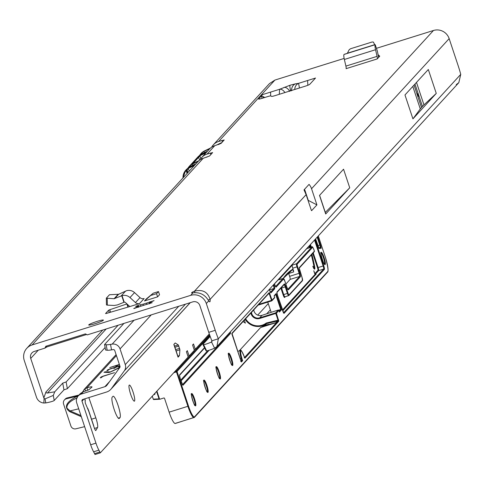 <?xml version="1.0" encoding="UTF-8"?>
<svg xmlns="http://www.w3.org/2000/svg" width="485" height="485" viewBox="0 0 485 485"><rect width="100%" height="100%" fill="white"/><g stroke="black" fill="none" stroke-linecap="round" stroke-linejoin="round"><path stroke-width="0.73" d="M146.858 304.337A6.329 0.637 -18.4 0 0 145.191 304.829A6.329 0.637 -18.4 0 0 143.445 305.404L143.045 304.21A6.329 0.637 161.6 0 1 144.791 303.634A6.329 0.637 161.6 0 1 146.464 303.137L146.858 304.337M289.715 91.368L290.491 90.107L291.582 90.786M299.457 87.997L298.566 83.341L295.395 83.856A7.172 6.056 80.7 0 0 291.57 90.465M418.422 96.339L417.536 93.684L418.422 96.339M146.464 303.137L154.084 300.609L149.865 302.525A6.329 0.637 161.6 0 1 149.932 302.579A6.329 0.637 161.6 0 1 149.368 303.07L152.181 302.688L144.797 304.95A6.329 0.637 161.6 0 1 141.384 306.023L133.763 308.551L137.976 306.635A6.329 0.637 161.6 0 1 137.916 306.575A6.329 0.637 161.6 0 1 138.48 306.09L135.667 306.471L138.722 305.162L143.045 304.21M95.011 323.701A7.736 0.776 161.6 0 1 88.731 324.986A7.736 0.776 161.6 0 1 97.133 321.385A7.736 0.776 161.6 0 1 103.408 320.1A7.736 0.776 161.6 0 1 95.011 323.701M378.07 54.781L378.943 57.066M378.664 57.369L377.366 51.216L375.196 44.699A8.3 1.461 72.6 0 0 375.548 49.719L377.075 56.357A4.22 0.746 -107.4 0 1 377.245 58.921L379.731 56.193L378.185 54.793M157.607 296.85L144.469 300.961L146.391 298.857L153.26 293.195L158.474 291.564L159.535 294.753L157.607 296.85L156.546 293.667L158.474 291.564M109.319 312.601L108.543 310.273L105.536 313.559L106.36 313.443L129.822 306.562L125.427 302.531A1.406 1.376 -137.5 0 0 124.215 302.179L117.437 304.919L114.211 305.465L107.349 305.132L106.451 304.913L106.33 298.233M108.543 310.273L109.749 309.751L110.574 312.243M127.925 307.15L126.864 303.95L109.749 309.751M139.577 303.513L144.124 298.548A4.22 4.129 -137.5 0 1 140.007 297.614L134.533 292.594A8.3 8.124 42.5 0 0 126.591 290.703L118.637 294.262L109.471 294.747L106.324 298.172L114.084 298.724L122.044 295.668A8.3 8.124 42.5 0 1 129.986 297.56L135.46 302.573A4.22 4.129 -137.5 0 0 139.577 303.513L129.822 306.562M307.854 85.269L307.587 80.516L315.517 78.036L309.751 84.323A4.22 0.424 161.6 0 1 305.21 86.197L274.965 95.654A4.22 0.424 161.6 0 1 271.57 96.382L270.83 95.933A4.22 0.424 -18.4 0 0 267.435 96.66L262.021 98.352A4.22 0.424 161.6 0 1 258.596 99.055A4.22 0.424 161.6 0 1 258.638 98.964L261.318 96.036L263.137 96.654L263.27 97.964M314.692 78.94L314.359 79.304M295.395 83.856L290.078 85.227L279.615 89.27L262.664 94.569L261.318 96.036L262.161 98.309M344.144 58.424L278.057 79.091A33.053 3.31 -18.4 0 0 274.892 80.098L269.49 83.578L213.345 144.821A12.519 12.258 42.5 0 1 218.638 141.462L224.197 139.971L221.087 143.396L214.782 145.664A12.519 12.258 -137.5 0 0 209.49 149.022L201.778 157.431A12.519 12.258 42.5 0 1 207.077 154.072L212.636 152.581L209.526 156.006L203.221 158.28A12.519 12.258 -137.5 0 0 197.922 161.638L26.784 348.315A12.519 12.258 42.5 0 1 32.077 344.956L190.629 295.371A12.519 12.258 42.5 0 1 206.319 303.513L215.231 330.309A28.13 4.959 72.6 0 0 218.335 338.772L211.866 340.797L211.551 342.04L214.594 348.206A28.13 2.098 153.7 0 1 206.01 350.746A28.13 2.098 153.7 0 1 206.289 350.164L203.597 344.714M208.217 299.985L210.09 299.397C207.756 291.903 202.548 289.163 194.479 291.17A8.439 0.843 -18.4 0 0 191.623 292.819A8.439 0.843 -18.4 0 0 192.945 292.849C199.838 292.012 205.1 294.692 208.714 300.9A8.439 1.485 -107.4 0 0 209.793 301.803A8.439 1.485 -107.4 0 0 210.09 299.397L306.126 194.643L304.01 189.877L309.054 184.379A12.519 12.258 42.5 0 1 311.546 188.732L449.158 38.63A12.519 12.258 -137.5 0 0 433.463 30.488L376.427 48.33M215.231 330.309L208.756 332.334L199.844 305.538A5.626 5.511 42.5 0 0 192.794 301.876L87.27 334.88L85.433 333.886L45.79 346.278L47.039 346.86L44.899 348.133L34.241 351.461A5.626 5.511 42.5 0 0 30.725 358.427L38.26 350.206M86.566 334.498L47.039 346.86M284.919 92.538A7.172 4.353 67.2 0 0 279.615 89.27L279.293 94.302M270.594 92.089L270.666 95.903M30.725 358.427L43.862 397.93L45.899 392.05A1.406 1.376 -137.5 0 0 47.475 393.014L54.75 391.819L53.283 395.414L45.044 398.888A1.406 1.376 -137.5 0 1 44.105 398.373L43.856 403.017A8.3 8.124 42.5 0 1 36.496 397.27L24.25 360.452A12.519 12.258 42.5 0 1 26.784 348.315M304.428 189.423A5.626 5.511 42.5 0 1 305.071 190.757L308.284 200.408L316.923 204.888L311.546 188.732M208.756 332.334A28.13 4.959 72.6 0 0 211.866 340.797M412.929 118.861L436.264 93.405L428.316 69.507L404.975 94.963L412.929 118.861L420.283 108.919A274.389 27.481 161.6 0 1 421.483 107.47L422.423 106.451A274.389 27.481 161.6 0 1 423.969 104.893L436.264 93.405M325.702 214L349.733 187.792L343.55 169.198L319.518 195.413L325.702 214A7.172 0.721 -18.4 0 0 325.774 213.849A7.172 0.721 -18.4 0 0 325.623 213.764M311.358 210.369L311.612 210.678L311.376 210.423L311.612 210.678L316.923 204.888M311.376 210.423L306.126 194.643M456.233 84.632L458.798 82.692L460.75 74.357A28.13 4.959 72.6 0 0 458.07 65.426L449.158 38.63M118.128 325.229L66.124 381.95L62.717 383.132L54.75 391.819M44.899 348.133L45.79 346.278M433.463 30.488L194.479 291.17L194.946 292.564M211.672 147.155A12.519 12.258 42.5 0 1 213.345 144.821M200.105 159.765A12.519 12.258 42.5 0 1 201.778 157.431M211.842 341.876L211.551 342.04A28.13 2.098 -26.3 0 1 202.966 344.58A28.13 2.098 -26.3 0 1 203.245 343.998L210.187 336.432M460.75 74.357L218.335 338.772L216.922 346.532L214.594 348.206M105.124 347.496L67.367 388.679L63.959 389.855L54.223 400.477A8.439 1.043 169.5 0 1 45.796 402.92L43.856 403.017M45.796 402.92L45.044 398.888M43.862 397.93A1.406 1.376 -137.5 0 0 44.105 398.373M63.959 389.855L62.717 383.132M67.367 388.679L66.124 381.95M149.368 303.07L149.623 303.834M138.48 306.09L138.801 307.066M137.976 306.635L138.201 307.308M325.296 212.418L349.733 187.792M264.792 97.485L263.137 96.654M283.998 87.421A7.172 4.353 67.2 0 1 289.557 91.089M294.741 89.47A7.172 6.056 -99.3 0 1 298.566 83.341L307.587 80.516M106.324 298.172L106.451 304.913M144.469 300.961L153.26 293.195M151.332 295.292L156.546 293.667M344.356 54.278L375.196 44.699L344.017 54.453A8.3 1.461 72.6 0 0 344.368 59.467L345.896 66.112A4.22 0.746 -107.4 0 1 346.06 68.676L377.245 58.921M374.753 44.796L373.395 42.068L372.14 41.995L350.576 48.736L349.248 49.615L347.296 53.386M375.208 44.662L377.366 51.216M196.001 163.742L190.229 166.488L186.616 169.277M207.562 151.126L201.808 153.86L198.474 156.322L189.132 166.513L192.969 163.5A11.252 11.016 -137.5 0 0 191.333 164.463L199.662 155.382A11.252 11.016 42.5 0 1 201.293 154.418L198.183 156.661M202.009 152.551A0.564 0.552 -137.5 0 0 201.815 152.684L200.699 153.903L204.531 150.89A11.252 11.016 -137.5 0 0 202.9 151.847L201.815 152.684A11.252 11.016 -137.5 0 0 201.784 152.714A11.252 11.016 -137.5 0 0 201.76 152.745M194.406 165.47L189.902 167.622A10.688 10.464 -137.5 0 0 188.35 168.531L187.107 169.968A0.564 0.552 -137.5 0 0 186.161 169.756L188.095 167.992A11.252 11.016 42.5 0 1 189.732 167.034L196.007 163.73M205.973 152.86L201.463 155.006A10.688 10.464 -137.5 0 0 199.911 155.921L193.091 163.439M187.137 173.406L185.858 170.089L186.161 169.756M201.548 152.981A0.564 0.552 -137.5 0 0 201.505 153.017L202.172 152.563M221.512 142.681L216.134 145.245L221.506 142.681M200.814 158.631L199.662 155.382M189.981 165.591A0.564 0.552 -137.5 0 0 189.938 165.634L191.333 164.463M189.217 171.138L188.095 167.992M218.014 144.657L219.153 144.263M77.206 397.882C69.834 401.083 66.415 404.52 66.96 408.194L70.082 410.904L78.703 408.825M88.779 411.298L85.281 403.023L85.081 400.186M119.425 364.599L116.273 366.181L115.703 366.296L116.291 365.635L109.731 367.563L119.377 364.459M100.862 377.748L103.147 376.287L114.478 372.65L103.335 376.075L101.068 377.009L100.292 377.87L100.862 377.748M120.044 366.587L118.734 366.999L119.516 366.126L115.679 367.345L114.345 368.285L113.775 368.4L114.357 367.757L113.793 367.854L108.943 369.449L108.167 370.291L106.839 370.722L107.621 369.861L109.889 368.927L119.837 365.836M119.692 367.648L110.277 372.104L108.646 372.486L103.99 372.286L105.3 371.831L110.465 371.898L119.941 367.254M118.037 405.29A11.252 1.982 72.6 0 0 113.138 396.239A11.252 1.982 72.6 0 0 112.963 396.354L112.193 397.191A11.252 1.982 72.6 0 0 114.005 408.952A11.252 1.982 72.6 0 0 119.08 418.555A11.252 1.982 72.6 0 0 119.255 418.44L120.025 417.597A11.252 1.982 72.6 0 0 118.037 405.29M134.497 401.089A8.439 1.485 72.6 0 0 133.139 392.268A8.439 1.485 72.6 0 0 129.331 385.066A8.439 1.485 72.6 0 0 129.198 385.157A8.439 1.485 72.6 0 0 130.556 393.978A8.439 1.485 72.6 0 0 134.369 401.174A8.439 1.485 72.6 0 0 134.497 401.089M87.73 390.225L86.918 387.788A8.439 0.843 161.6 0 1 92.017 386.909A8.439 0.843 161.6 0 1 91.938 387.091A8.439 0.843 161.6 0 1 91.853 387.175L89.094 389.552A3.516 0.352 161.6 0 1 85.148 391.134L83.341 391.686L80.383 393.559L79.419 394.923M209.308 333.965L195.279 349.267L193.515 343.956L192.575 344.98L194.339 350.291L189.114 355.996L187.343 350.685L186.41 351.704L188.174 357.021L100.31 452.857L95.024 454.512L93.617 451.802A11.252 1.982 -107.4 0 1 90.671 444.787L76.709 402.829A7.032 6.887 42.5 0 1 81.11 394.123L104.875 386.69A4.22 4.129 -137.5 0 0 106.949 385.199L119.795 367.515A1.406 1.376 -137.5 0 0 119.977 366.266L114.757 350.57A1.406 1.376 -137.5 0 0 113.181 349.612L111.538 349.879A5.626 0.697 169.5 0 1 107.179 350.237L105.591 350.024L104.572 344.532L123.942 323.41M93.375 425.115L94.248 427.734A3.516 0.618 72.6 0 0 95.775 430.565A3.516 0.618 72.6 0 0 95.86 430.486L97.558 427.497A8.439 1.485 72.6 0 0 95.836 417.876L88.834 397.573M100.31 452.857L98.904 450.153A11.252 1.982 -107.4 0 1 95.951 443.132L81.995 401.174A1.406 1.376 42.5 0 1 82.874 399.434L106.639 392.001A9.845 9.639 -137.5 0 0 111.483 388.527L124.33 370.837A7.032 6.887 -137.5 0 0 125.263 364.617L120.044 348.921A7.032 6.887 -137.5 0 0 112.168 344.126L110.525 344.392A5.626 0.697 169.5 0 1 106.166 344.75L104.572 344.532M178.068 357.184L173.824 344.441L175.194 342.956L178.31 344.938L179.917 349.776L179.45 355.59L178.068 357.184A8.439 0.843 -18.4 0 0 178.147 357.002A8.439 0.843 -18.4 0 0 177.971 356.899M84.639 426.654L75.927 428.801A4.22 4.129 -137.5 0 1 70.883 425.988L63.577 404.041A4.22 4.129 -137.5 0 1 66.463 398.749L77.83 395.948A8.439 8.263 42.5 0 0 77.818 396.021L78.073 396.081M79.037 395.026L67.233 397.906A4.22 4.129 42.5 0 0 64.844 399.555M86.075 390.837L84.554 389.079L86.918 387.788L116.43 355.596M82.583 391.971L84.554 389.079M194.139 349.679L195.279 349.267M187.974 356.408L189.114 355.996M119.51 366.145L119.583 366.787M108.361 370.085L107.688 370.51M115.212 367.848L114.478 368.079M119.631 366.472L120.007 366.363M101.808 377.233L101.141 377.657M117.14 365.745L116.406 365.975M81.322 416.682L69.779 411.692L70.082 410.904L80.965 415.609M69.779 411.692C63.632 407.224 65.978 402.138 76.818 396.433L77.157 397.391M245.628 318.76A14.065 13.774 -137.5 0 0 266.289 323.016L266.465 323.616L264.998 325.211A14.629 14.32 42.5 0 1 264.276 325.726L275.85 322.689L277.365 321.04L266.465 323.616A14.629 14.32 42.5 0 1 262.142 325.841A14.629 14.32 42.5 0 1 245.161 319.269M244.416 320.088L245.355 323.168L243.094 321.525M239.147 350.922L260.603 327.52L264.276 325.726M156.916 391.11L159.613 399.228L159.947 399.203L159.044 398.87L156.582 391.474M193.751 417.621L175.473 423.338A14.065 2.48 -107.4 0 1 175.249 423.484A14.065 2.48 -107.4 0 1 169.126 412.165L164.53 398.355A0.564 0.552 42.5 0 0 163.827 397.991L159.947 399.203M287.817 289.327L299.633 276.444A2.813 0.497 72.6 0 0 299.136 273.364L296.972 266.859L292.746 268.181L293.698 271.927A2.813 0.497 72.6 0 0 292.473 269.66M292.746 268.181A2.813 0.497 -107.4 0 1 292.249 265.107L278.754 279.821A2.813 0.497 -107.4 0 1 278.802 279.79A2.813 0.497 -107.4 0 1 278.851 279.79M253.764 309.891A6.329 6.196 -137.5 0 0 261.985 315.335L278.269 310.012L278.869 310.358L279.36 311.849M285.853 284.077L290.121 279.415A2.813 0.497 72.6 0 0 289.624 276.341L288.678 273.498A2.813 0.497 72.6 0 0 288.375 272.667M267.768 302.119L271.133 312.243M264.998 325.211L268.751 324.326M278.729 310.127L280.724 309.503L275.716 294.443M274.219 296.08L276.117 293.589L274.116 295.771L274.643 297.366A0.564 0.552 42.5 0 1 274.292 298.063L272.073 300.488M315.432 274.54L316.147 274.371L315.098 274.383A0.564 0.412 -28.3 0 0 315.068 274.28L315.068 274.28A0.564 0.412 -28.3 0 0 315.007 274.201M240.875 360.713L241.857 360.404L241.682 359.87A8.439 1.485 -107.4 0 1 240.317 350.558A8.439 1.485 -107.4 0 1 240.996 350.934M154.897 393.838A0.564 0.527 87.2 0 0 154.691 394.493L153.775 394.541M268.199 293.492L268.411 293.958M277.226 320.433L277.365 321.04L278.117 320.803L278.02 320.185L266.289 323.016M276.117 293.589L281.506 309.788L279.427 312.055L278.899 310.461L276.383 313.201L278.827 321.167L277.323 322.81L275.85 322.689M159.583 399.222L153.957 399.501A0.564 0.527 -92.8 0 1 153.284 399.155L159.044 398.87M277.323 322.81L244.955 358.16L244.446 357.269A7.875 1.388 72.6 0 0 240.893 351.013A7.875 1.388 72.6 0 0 242.288 359.621L242.639 360.682L241.488 361.943L240.978 361.052L231.945 333.268L269.308 292.558L272.055 300.191L274.643 297.366M281.506 309.788L280.724 309.503L279.154 311.212M242.639 360.682L241.857 360.404L241.063 361.27M267.805 294.201L267.441 294.91M290.078 85.227A7.172 1.267 72.6 0 0 290.491 90.107M140.407 304.713L140.905 306.217M274.892 80.098L218.638 141.462M214.782 145.664L207.077 154.072M203.221 158.28L32.077 344.956M190.629 295.371L192.945 292.849M102.759 330.036L45.899 392.05M47.475 393.014L106.197 328.957M206.319 303.513L208.714 300.9M210.351 153.048L210.854 154.557M221.918 140.438L222.415 141.947M212.006 341.549L211.551 342.04M54.223 400.477L53.283 395.414M149.913 301.743L150.138 302.416M134.739 307.993L134.885 308.418M416.488 82.401L423.969 104.893M414.972 84.063L422.423 106.451M414.038 85.081L421.483 107.47M412.802 86.427L420.283 108.919M122.044 295.668L124.215 302.179M140.007 297.614L135.46 302.573M134.533 292.594L129.986 297.56M125.609 291.079L121.117 295.977M118.637 294.262L114.63 298.633M118.049 294.395L114.084 298.724M127.312 304.259L128.24 307.053M107.221 298.396L107.349 305.132M123.911 302.27L121.741 295.753M377.075 56.357L345.896 66.112M375.548 49.719L344.368 59.467M374.687 44.693L347.484 53.198M187.95 172.514L187.107 169.968L186.798 170.308A0.564 0.552 -137.5 0 0 185.858 170.089A11.252 11.016 42.5 0 0 185.828 170.12L190.265 166.47M199.59 160.129L198.668 157.358A0.564 0.552 -137.5 0 0 197.728 157.14M192.775 165.27L192.466 164.045L198.256 161.287M206.452 157.267L208.077 156.491M189.902 167.622L189.732 167.034L195.497 164.288M192.975 163.5L198.935 160.656L192.969 163.5L190.605 165.173M201.463 155.006L201.293 154.418L207.059 151.672M204.537 150.883L210.502 148.04L202.9 151.847M204.343 152.654L204.027 151.435L209.823 148.677M219.638 143.881L219.341 144.203M201.56 152.969A11.252 11.016 -137.5 0 0 201.263 153.327M182.984 177.934A11.252 11.016 42.5 0 1 185.828 170.12L182.978 177.94M183.457 177.419A10.688 10.464 -137.5 0 1 186.191 170.556L186.798 170.308L187.646 172.854M94.248 427.734L87.821 408.418M85.263 400.737L84.645 398.882M81.995 401.174L83.881 399.119M76.818 396.433L77.915 396.257M83.341 391.686L81.11 394.123M109.658 381.471L104.875 386.69M190.175 302.695L111.483 388.527M185.44 304.18L124.33 370.837M125.263 364.617L178.753 306.265M151.259 314.868L120.044 348.921M134.06 320.245L112.168 344.126M107.179 350.237L106.166 344.75M111.538 349.879L110.525 344.392M94.502 428.455L97.558 427.497M91.532 419.222L95.836 417.876M90.671 444.787L95.951 443.132M93.617 451.802L98.904 450.153M94.654 453.633L99.94 451.978M118.267 418.149L120.025 417.597M118.873 418.561L119.255 418.44M105.475 372.353L105.3 371.831M114.515 368.23L114.357 367.757L114.527 368.224M107.797 370.394L107.621 369.861M101.244 377.542L101.068 377.009M116.442 366.126L116.285 365.654M66.463 398.749L67.233 397.906M179.408 355.717L177.88 356.196M175.685 349.6L179.632 348.369M178.862 346.054L174.915 347.29M174.527 346.12L178.31 344.938M177.843 356.093L179.45 355.59M179.917 349.776L176.134 350.958M321.118 252.333A6.469 1.14 -107.4 0 1 324.035 257.474A6.469 1.14 -107.4 0 1 325.18 264.549A6.469 1.14 -107.4 0 1 322.264 259.408A6.469 1.14 -107.4 0 1 321.118 252.333M324.495 264.161A5.905 1.043 72.6 0 0 323.428 257.723A5.905 1.043 72.6 0 0 320.997 252.976M228.611 353.244A6.469 1.14 -107.4 0 1 231.527 358.385A6.469 1.14 -107.4 0 1 232.673 365.46A6.469 1.14 -107.4 0 1 229.751 360.319A6.469 1.14 -107.4 0 1 228.611 353.244M231.945 365.108A5.905 1.043 72.6 0 0 231.969 365.09A5.905 1.043 72.6 0 0 231.102 359.203A5.905 1.043 72.6 0 0 228.483 353.88M216.274 366.696A6.469 1.14 -107.4 0 1 219.19 371.837A6.469 1.14 -107.4 0 1 220.335 378.912A6.469 1.14 -107.4 0 1 217.419 373.771A6.469 1.14 -107.4 0 1 216.274 366.696M219.65 378.524A5.905 1.043 72.6 0 0 218.771 372.656A5.905 1.043 72.6 0 0 216.152 367.339M203.936 380.149A6.469 1.14 -107.4 0 1 206.859 385.29A6.469 1.14 -107.4 0 1 208.004 392.365A6.469 1.14 -107.4 0 1 205.082 387.224A6.469 1.14 -107.4 0 1 203.936 380.149M207.313 391.977A5.905 1.043 72.6 0 0 206.434 386.115A5.905 1.043 72.6 0 0 203.815 380.792M191.605 393.602A6.469 1.14 -107.4 0 1 194.521 398.743A6.469 1.14 -107.4 0 1 195.667 405.818A6.469 1.14 -107.4 0 1 192.751 400.677A6.469 1.14 -107.4 0 1 191.605 393.602M194.982 405.436A5.905 1.043 72.6 0 0 194.103 399.567A5.905 1.043 72.6 0 0 191.484 394.244M317.681 236.625L320.397 244.792A3.377 0.594 -107.4 0 1 320.991 248.484A3.377 0.594 -107.4 0 1 320.688 248.393A10.967 1.934 72.6 0 0 319.512 248.472A3.377 0.594 -107.4 0 1 319.451 248.587A3.377 0.594 -107.4 0 1 317.93 245.907L315.596 238.899M320.688 248.393A0.564 0.521 -43.6 0 0 320.215 248.017M317.851 245.646L319.791 245.046L317.172 237.177M320.349 247.962A2.813 0.497 72.6 0 0 319.791 245.046L320.397 244.792M311.879 254.328A51.331 9.051 -107.4 0 1 314.626 266.41A5.487 0.97 -107.4 0 1 314.704 269.072A5.487 0.97 -107.4 0 1 312.813 266.313M169.126 412.165L187.889 406.297L176.449 371.904L173.751 372.747M309.412 247.786A14.629 2.577 72.6 0 0 308.909 246.192M314.037 268.648A4.923 0.867 72.6 0 0 313.928 266.32A50.773 8.954 72.6 0 0 311.346 254.91M314.626 266.41L312.952 266.629M309.412 245.64A15.187 2.68 -107.4 0 1 310.036 247.592M307.92 247.271L308.193 248.168A4.22 0.746 72.6 0 0 307.908 247.283M314.783 273.698L317.924 270.272A2.249 0.394 72.6 0 0 317.523 267.811L312.728 253.4M310.727 247.38L309.951 245.052M153.957 399.501A0.564 0.552 42.5 0 1 153.254 399.137L152.29 396.16M209.902 335.644L177.031 371.504L188.495 406.048A13.501 2.383 72.6 0 0 194.582 416.773L327.642 271.636A0.564 0.552 42.5 0 1 327.29 272.334L194.6 417.07M240.699 360.179L242.288 359.621M240.154 358.548L241.172 358.233M283.125 278.451A709.1 125.033 -107.4 0 1 292.631 269.32A3.092 0.546 -107.4 0 1 293.558 270.63M282.434 310.012L315.098 274.383A3.377 0.594 -107.4 0 1 313.807 270.721L313.825 270.806M285.362 296.681L284.628 297.481A3.377 0.594 -107.4 0 1 283.107 294.801L280.942 288.296A2.249 0.394 72.6 0 0 280.888 288.132M258.796 304.398L272.055 300.191A0.564 0.552 42.5 0 1 271.703 300.888L258.123 305.138L271.697 300.894L269.211 293.71L268.417 293.952M261.985 315.335L259.693 317.839L275.68 312.837L278.269 310.012M292.631 269.32L292.455 269.672A708.821 124.978 72.6 0 0 283.198 278.445M293.698 271.927L288.678 273.498M315.032 239.517L323.756 265.744A3.377 0.594 -107.4 0 1 324.35 269.436L284.143 313.292A3.377 0.594 -107.4 0 1 282.622 310.612L277.632 295.608A3.377 0.594 -107.4 0 1 277.032 291.915L284.331 283.955A3.377 0.594 -107.4 0 1 285.853 286.635L288.017 293.146A2.249 0.394 72.6 0 0 289.036 294.935L302.525 280.215A2.249 0.394 72.6 0 0 302.125 277.753L299.96 271.248A3.377 0.594 -107.4 0 1 299.366 267.556L314.407 251.145A3.656 0.643 72.6 0 0 312.51 247.429L297.178 264.149A2.249 0.394 72.6 0 0 297.578 266.611L299.742 273.116L289.624 276.341M299.742 273.116A3.377 0.594 -107.4 0 1 300.342 276.808A0.564 0.552 -137.5 0 0 299.633 276.444L290.121 279.415M154.691 394.493L154.794 393.408M251.466 312.388A6.329 6.196 -137.5 0 0 259.693 317.839L259.79 318.451A6.893 6.748 42.5 0 1 250.909 313.001M270.339 309.848L266.647 313.88M174.788 371.619L176.322 371.134L209.611 334.826M154.448 393.808L154.842 393.79M194.582 416.773A0.564 0.552 42.5 0 1 194.23 417.47A14.065 2.48 -107.4 0 1 194.012 417.615A14.065 2.48 -107.4 0 1 187.889 406.297L188.495 406.048M278.62 319.936L278.02 320.185L275.777 313.449L259.79 318.451M283.573 312.776L323.647 269.072L318.627 270.642L315.177 274.401M315.735 274.498L282.713 310.843M275.692 294.365L274.189 296.002M275.601 286.55L282.985 278.499L278.754 279.821M292.249 265.107L296.474 263.785L311.8 247.065A4.22 0.746 -107.4 0 1 311.867 247.023A4.22 0.746 -107.4 0 1 312.007 247.041M306.926 248.587A4.22 0.746 72.6 0 0 306.847 248.593A4.22 0.746 72.6 0 0 306.781 248.635L311.8 247.065A0.564 0.552 -137.5 0 1 312.51 247.429M306.659 248.66L306.653 248.653A0.564 0.552 -137.5 0 0 306.781 248.635L274.486 283.864M313.231 252.849L318.13 267.562L323.149 265.992L314.522 240.069M310.455 244.507L311.346 247.186M317.523 267.811L318.13 267.562A2.813 0.497 -107.4 0 1 318.627 270.642A0.564 0.552 -137.5 0 1 317.924 270.272M324.35 269.436A0.564 0.552 42.5 0 0 323.647 269.072A2.813 0.497 72.6 0 0 323.149 265.992L323.756 265.744M284.331 283.955A0.564 0.552 -137.5 0 1 283.98 284.653L277.05 292.212M283.107 294.801L287.411 293.395L285.247 286.89L281.549 288.041L283.713 294.553A2.813 0.497 72.6 0 0 284.938 296.814A2.813 0.497 72.6 0 0 284.98 296.784L288.587 295.656M302.119 277.735L302.41 280.76A0.564 0.552 -137.5 0 1 302.173 280.912L289.048 295.226M299.312 268.041L314.292 251.691A0.564 0.564 0 0 0 314.419 251.157L314.407 251.145A0.564 0.552 -137.5 0 1 314.056 251.842L299.378 267.853M297.578 266.611L296.972 266.859A2.813 0.497 -107.4 0 1 296.474 263.785A0.564 0.552 -137.5 0 1 297.178 264.149M300.342 276.808L288.393 289.842A3.377 0.594 -107.4 0 1 286.865 287.162L284.701 280.651A2.249 0.394 72.6 0 0 283.689 278.863A0.564 0.552 -137.5 0 0 282.985 278.499A2.813 0.497 -107.4 0 1 283.028 278.469A2.813 0.497 -107.4 0 1 283.101 278.475M302.525 280.215A0.564 0.552 -137.5 0 1 302.41 280.76L288.921 295.474A0.564 0.552 -137.5 0 1 288.684 295.626A2.813 0.497 -107.4 0 1 288.636 295.656A2.813 0.497 -107.4 0 1 287.411 293.395L288.017 293.146M281.391 287.587A2.813 0.497 -107.4 0 1 281.549 288.041L280.942 288.296M285.853 286.635L285.247 286.89A2.813 0.497 72.6 0 0 284.101 284.628M267.75 294.207A0.564 0.552 42.5 0 1 267.399 294.904L231.957 333.559M244.531 357.487L276.589 322.519L260.603 327.52M275.777 313.449L275.68 312.837A0.564 0.552 -137.5 0 1 276.383 313.201L275.777 313.449M277.293 322.889A0.564 0.552 -137.5 0 0 276.589 322.519L278.117 320.803A0.564 0.552 -137.5 0 1 278.827 321.167M284.628 297.481A0.564 0.552 42.5 0 1 284.901 296.82M153.254 399.137L153.248 399.149A0.564 0.564 0 0 0 153.812 399.531L159.765 399.234M313.807 270.721L315.068 274.28L315.941 274.449M230.357 331.873L230.417 332.261A3.377 0.594 -107.4 0 1 230.405 333.553L183.075 385.175A3.377 0.594 -107.4 0 1 181.554 382.495L180.226 378.512A3.377 0.594 -107.4 0 1 179.632 374.82L204.5 347.69M273.801 284.489L274.031 285.186A3.377 0.594 -107.4 0 1 274.625 288.878L271.06 292.77A3.377 0.594 -107.4 0 1 269.533 290.091A2.249 0.394 72.6 0 0 269.284 289.412M327.642 271.636A13.501 2.383 72.6 0 0 325.253 256.868L318.293 235.952M283.689 278.863L276.171 287.065A3.377 0.594 -107.4 0 1 274.649 284.38L274.643 284.362M269.818 293.455L269.211 293.71L268.957 293.255L267.811 294.498M318.833 248.005A11.531 2.031 -107.4 0 1 319.178 247.599A11.531 2.031 -107.4 0 1 319.954 247.956M180.76 380.082L207.732 350.667M209.15 350.249L181.038 380.919M272.734 285.653L273.425 285.441L273.291 285.041M204.603 347.89L179.644 375.111M270.491 292.261L273.922 288.514A2.813 0.497 72.6 0 0 273.425 285.441L274.031 285.186M274.625 288.878A0.564 0.552 -137.5 0 0 273.922 288.514L269.484 289.903M182.506 384.666L229.696 333.183L228.938 333.419M230.405 333.553A0.564 0.552 42.5 0 0 229.696 333.183A2.813 0.497 72.6 0 0 229.763 332.522M257.693 315.129L268.26 303.604M244.24 357.803L244.737 357.918L244.44 357.251C241.882 351.067 240.505 348.836 240.317 350.558L237.759 351.358M240.772 361.586L241.269 361.701L240.972 361.034M231.945 333.268A0.564 0.552 42.5 0 1 231.83 333.813L240.984 361.04M269.308 292.558A0.564 0.552 42.5 0 1 269.193 293.104L269.193 293.104A0.564 0.552 42.5 0 1 268.957 293.255M182.324 384.841L182.669 384.878L180.226 378.512L179.517 375.366A0.564 0.552 -137.5 0 0 179.632 374.82M182.366 384.811A0.564 0.552 42.5 0 1 183.075 385.175M271.06 292.77A0.564 0.552 -137.5 0 0 270.351 292.406M270.309 292.437L270.654 292.473L269.527 290.072M319.512 248.472A0.564 0.533 -163.8 0 0 318.9 248.102M306.575 248.575L311.867 247.023C312.201 245.962 313.049 247.344 314.419 251.157L314.413 251.169M302.131 277.741L299.251 268.102A0.564 0.552 -137.5 0 0 299.366 267.556M284.743 296.935L288.921 295.474A0.564 0.552 -137.5 0 0 289.036 294.935M288.393 289.842A0.564 0.552 -137.5 0 0 287.684 289.478M287.641 289.503L287.987 289.545L286.859 287.138M284.701 280.651L286.871 287.15M277.626 295.589L276.923 292.461A0.564 0.552 -137.5 0 0 277.032 291.915M277.638 295.595L283.737 312.995L283.398 312.952M276.171 287.065A0.564 0.552 -137.5 0 0 275.468 286.696M274.649 284.38L275.765 286.762L275.425 286.726M283.44 312.928A0.564 0.552 42.5 0 1 284.143 313.292M177.055 371.655L176.449 371.904L176.322 371.134A0.564 0.552 42.5 0 1 177.031 371.504M325.247 256.85L318.299 235.946M216.922 346.532L458.798 82.692M206.01 350.746L202.966 344.58M325.774 213.849L319.609 195.316M375.208 44.669L377.378 51.174M189.132 166.513L188.095 167.828M200.699 153.903L199.662 155.212M201.808 153.86L207.568 151.12M80.383 393.559L78.133 396.009M84.754 398.846L85.275 400.416M88.446 409.94L93.75 425.897M110.804 389.358L190.29 302.658M116.097 354.602L83.972 389.643M119.692 366.66L119.516 366.126M116.455 366.12L116.291 365.635M64.432 399.949L65.202 399.106M173.927 344.326L178.147 357.002M318.7 248.253L319.045 248.29L315.602 238.893M320.245 248.15L318.693 247.75M313.922 268.757L312.795 266.247M175.249 423.484L194.473 417.318L327.527 272.182C328.678 271.576 327.921 266.471 325.259 256.856M284.707 280.639L283.028 278.469L278.802 279.79M154.757 393.402L155.067 393.765M292.51 269.648L283.264 278.445M231.951 333.68L267.641 294.753M269.193 293.104L267.678 294.753M271.697 300.894A0.564 0.564 0 0 0 271.94 300.736L274.528 297.911M179.571 375.299L204.64 347.963M269.539 290.078L269.296 289.406M284.216 284.501L276.977 292.394M191.49 394.147L191.514 394.117C190.059 391.074 194.333 407 195.079 405.521L194.873 405.515M203.827 380.695L203.852 380.664C202.39 377.615 206.671 393.547 207.416 392.068L207.204 392.062M216.158 367.242L216.183 367.206C214.728 364.162 219.002 380.094 219.747 378.609L219.541 378.609M228.496 353.789L228.52 353.753C227.065 350.71 231.339 366.636 232.085 365.156L231.872 365.15M321.003 252.879L321.028 252.849C319.573 249.799 323.847 265.731 324.592 264.246L324.386 264.246"/></g></svg>

